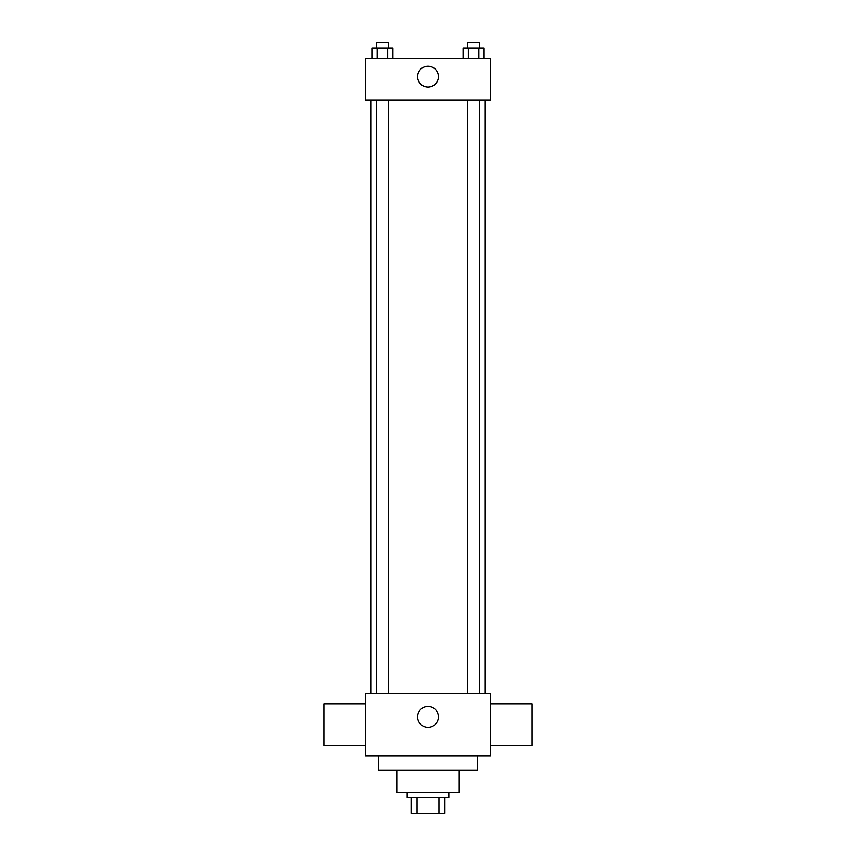 <?xml version="1.0" encoding="UTF-8"?>
<svg xmlns="http://www.w3.org/2000/svg" width="856" height="856" viewBox="0 0 856 856"><rect width="100%" height="100%" fill="white"/><g stroke="black" fill="none" stroke-linecap="round" stroke-linejoin="round"><path stroke-width="1.28" d="M438.957 797.589L438.957 813.2L411.083 813.2L411.083 797.589M438.957 813.2L444.917 813.2L444.917 797.589L444.917 813.2M448.822 792.378L448.822 797.589L407.178 797.589L407.178 792.378M417.043 797.589L417.043 813.2M459.233 770.25L459.233 792.378L396.767 792.378L396.767 770.25M477.455 755.944L477.455 770.25L378.545 770.25L378.545 755.944M490.467 755.944L365.533 755.944L365.533 693.478L490.467 693.478L490.467 755.944M417.589 716.9A10.411 10.411 0 0 1 433.2 707.88A10.411 10.411 0 0 1 433.2 725.92A10.411 10.411 0 0 1 417.589 716.9M490.467 703.889L532.111 703.889L532.111 745.533L490.467 745.533M365.533 745.533L323.889 745.533L323.889 703.889L365.533 703.889M490.467 100.056L365.533 100.056L365.533 58.411L490.467 58.411L490.467 100.056M438.411 76.633A10.411 10.411 0 0 1 422.8 85.654A10.411 10.411 0 0 1 422.8 67.624A10.411 10.411 0 0 1 438.411 76.633M484.122 58.411L484.122 48L463.085 48L463.085 58.411M478.857 48L478.857 58.411M468.339 48L468.339 58.411M467.75 48L467.75 42.8L479.446 42.8L479.446 48M392.915 58.411L392.915 48L371.879 48L371.879 58.411M387.661 48L387.661 58.411M377.143 48L377.143 58.411M376.554 48L376.554 42.8L388.25 42.8L388.25 48M370.744 100.056L370.744 693.478M485.256 100.056L485.256 693.478M479.446 693.478L479.446 100.056M467.75 693.478L467.75 100.056M376.554 100.056L376.554 693.478M388.25 100.056L388.25 693.478"/></g></svg>
